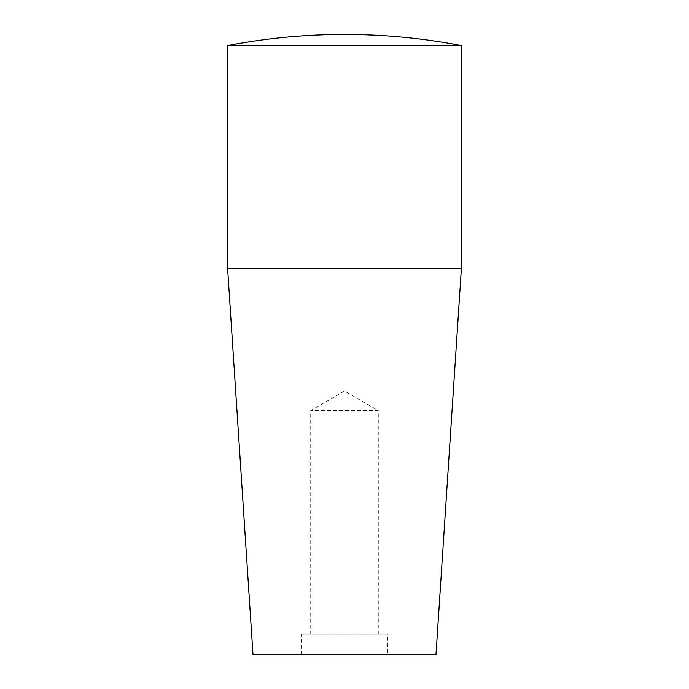 <?xml version="1.0" encoding="UTF-8"?>
<svg xmlns="http://www.w3.org/2000/svg" width="689" height="689" viewBox="0 0 689 689"><rect width="100%" height="100%" fill="white"/><g stroke="black" fill="none" stroke-linecap="round" stroke-linejoin="round"><path stroke-width="0.52" stroke-dasharray="3.44 2.58" d="M378.287 634.216L378.287 410.575L310.713 410.575L378.287 410.575L344.5 391.068L310.713 410.575L310.713 634.216L378.287 634.216L310.713 634.216M387.7 654.55L301.3 654.55L387.7 654.55L387.7 634.216L301.3 634.216L387.7 634.216M253.009 654.55L435.991 654.55M227.594 45.569L461.406 45.569M227.594 268.262L461.406 268.262M301.3 654.55L301.3 634.216"/><path stroke-width="1.03" d="M227.594 268.262L461.406 268.262L435.991 654.55L253.009 654.55L227.594 268.262L227.594 45.569L461.406 45.569C422.788 38.162 383.816 34.459 344.5 34.45A620.1 620.1 0 0 0 227.594 45.569M461.406 268.262L461.406 45.569"/></g></svg>
